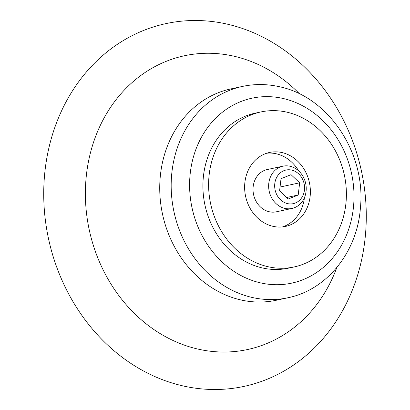 <?xml version="1.0" encoding="UTF-8"?>
<svg xmlns="http://www.w3.org/2000/svg" width="410" height="410" viewBox="0 0 410 410"><rect width="100%" height="100%" fill="white"/><g stroke="black" fill="none" stroke-linecap="round" stroke-linejoin="round"><path stroke-width="0.61" d="M294.124 266.951L288.425 268.171A79.263 68.383 -102.1 0 1 204.944 205.01A79.263 68.383 -102.1 0 1 255.179 113.17L260.883 111.95A79.263 68.383 -102.1 0 1 286.59 112.094A79.263 68.383 -102.1 0 1 346.291 189.845A79.263 68.383 -102.1 0 1 294.124 266.951A79.263 68.383 -102.1 0 1 210.643 203.79A79.263 68.383 -102.1 0 1 260.883 111.95M226.274 23.923A185.546 160.074 -102.1 0 1 332.817 326.181A185.546 160.074 -102.1 0 1 55.914 264.896A185.546 160.074 -102.1 0 1 226.274 23.923M281.839 152.53A37.828 32.636 -102.1 0 1 310.334 189.635A37.828 32.636 -102.1 0 1 285.437 226.438A37.828 32.636 -102.1 0 1 245.59 196.293A37.828 32.636 -102.1 0 1 269.57 152.458A37.828 32.636 -102.1 0 1 281.839 152.53M266.751 153.222A37.828 32.636 -102.1 0 1 276.14 153.755A37.828 32.636 -102.1 0 1 298.69 170.924M304.425 197.656A37.828 32.636 -102.1 0 1 282.557 226.899M291.587 170.068A17.194 14.837 -102.1 0 1 301.463 198.081A17.194 14.837 -102.1 0 1 275.797 192.403A17.194 14.837 -102.1 0 1 291.587 170.068M288.184 199.029L298.213 195.001L299.643 182.824L291.049 174.67L281.019 178.698L279.589 190.881L288.184 199.029M289.911 166.224A21.617 18.65 -102.1 0 1 306.193 187.426A21.617 18.65 -102.1 0 1 291.966 208.454A21.617 18.65 -102.1 0 1 269.196 191.229A21.617 18.65 -102.1 0 1 282.9 166.183A21.617 18.65 -102.1 0 1 289.911 166.224M291.966 208.454L276.335 211.806A21.617 18.65 -102.1 0 1 253.57 194.581A21.617 18.65 -102.1 0 1 267.269 169.535L282.9 166.183M286.569 197.502L298.213 195.001M280.04 187.027L299.643 182.824M282.644 98.374A94.577 81.59 -102.1 0 1 336.953 252.437A94.577 81.59 -102.1 0 1 195.811 221.2A94.577 81.59 -102.1 0 1 282.644 98.374M287.789 297.788A108.086 93.249 -102.1 0 1 173.948 211.662A108.086 93.249 -102.1 0 1 242.453 86.423L231.014 88.878A108.086 93.249 -102.1 0 0 162.503 214.112A108.086 93.249 -102.1 0 0 276.345 300.243L287.789 297.788C326.995 289.983 357.223 251.858 360.395 208.106C366.227 153.571 328.574 96.437 278.882 86.618C266.659 83.932 254.513 83.865 242.453 86.423M336.825 267.525A150.239 129.611 -102.1 0 1 176.987 342.258A150.239 129.611 -102.1 0 1 88.463 161.591A150.239 129.611 -102.1 0 1 233.193 56.032A150.239 129.611 -102.1 0 1 299.587 93.91"/></g></svg>
